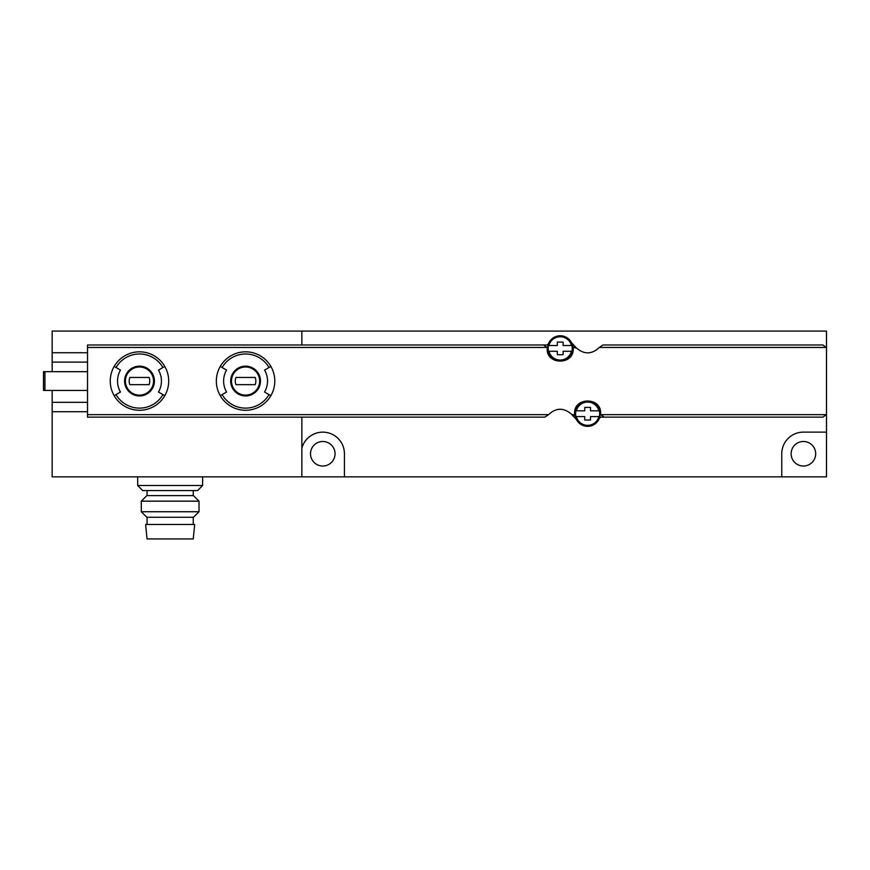 <?xml version="1.0" encoding="UTF-8"?>
<svg xmlns="http://www.w3.org/2000/svg" width="870" height="870" viewBox="0 0 870 870"><rect width="100%" height="100%" fill="white"/><g stroke="black" fill="none" stroke-linecap="round" stroke-linejoin="round"><path stroke-width="1.3" d="M310.514 453.759A12.267 12.267 0 0 0 328.914 464.384A12.267 12.267 0 0 0 328.914 443.135A12.267 12.267 0 0 0 310.514 453.759M781.76 476.858L826.5 476.858L826.5 432.118L803.401 432.118A21.652 21.652 0 0 0 781.76 453.759L781.76 476.858L52.156 476.858L52.156 411.727L87.522 411.727L87.522 390.434L52.156 390.434L52.156 402.342L87.522 402.342L87.522 417.143L544.881 417.143L548.568 414.653C555.941 407.693 563.51 407.486 571.275 414L576.397 419.481M826.5 432.118L826.5 331.078L301.857 331.078L301.857 344.977L301.857 331.078L52.156 331.078L52.156 362.116L87.522 362.116L87.522 371.675L43.5 371.675L43.5 390.434L44.946 390.434L44.946 371.675M344.433 476.858L344.433 453.759A21.652 21.652 0 0 0 301.857 448.224L301.857 417.143M791.135 453.759A12.267 12.267 0 0 0 809.546 464.384A12.267 12.267 0 0 0 809.546 443.135A12.267 12.267 0 0 0 791.135 453.759M52.156 476.858L301.857 476.858L301.857 448.224M548.296 344.205A3.61 3.61 0 0 1 546.066 344.977L87.522 344.977L87.522 362.116L87.522 352.731L52.156 352.731M44.946 390.434L87.522 390.434L87.522 371.675L52.156 371.675L52.156 362.116M202.623 476.858L137.677 476.858L137.677 485.514L202.623 485.514L202.623 476.858M52.156 402.342L52.156 411.727M202.623 485.514L197.577 490.571L142.724 490.571L137.677 485.514M193.249 490.571L193.249 495.617M199.012 501.153L193.477 495.617L146.823 495.617L141.288 501.153L141.288 511.734L199.012 511.734L199.012 501.153L141.288 501.153M199.012 511.734L193.477 517.269L146.823 517.269L141.288 511.734M193.249 517.269L193.249 524.49M194.684 524.49L145.616 524.49L147.063 538.921L193.249 538.921L194.684 524.49M264.578 370.076A21.946 21.946 0 0 1 264.578 392.033L269.004 394.588A27.057 27.057 0 0 1 222.133 394.588L220.251 395.665A29.232 29.232 0 0 1 245.568 351.828A29.232 29.232 0 0 1 270.875 366.444L264.578 370.076M222.133 394.588L226.559 392.033A21.946 21.946 0 0 1 226.559 370.076L220.251 366.444M270.875 366.444A29.232 29.232 0 0 1 270.875 395.665L269.004 394.588M543.609 344.977L547.045 347.456L547.219 348.576C546.153 365.226 574.233 365.259 573.199 348.576L573.373 347.456A3.61 3.61 0 0 0 573.199 348.576M571.884 414.653L574.461 414.653L574.646 413.533C573.613 396.851 601.681 396.883 600.615 413.533L600.8 414.653L604.226 417.143L822.889 417.143L826.326 414.653L826.5 413.533L826.5 348.576L826.326 347.456L822.889 344.977L602.953 344.977L599.267 347.456L826.326 347.456M575.962 347.456L574.45 345.847L573.373 347.456L576.56 348.109C584.336 354.634 591.904 354.416 599.267 347.456M162.918 367.521L158.492 370.076A21.946 21.946 0 0 1 158.492 392.033L162.918 394.588A27.057 27.057 0 0 1 116.047 394.588L114.166 395.665A29.232 29.232 0 0 1 139.483 351.828A29.232 29.232 0 0 1 164.789 366.444L162.918 367.521A27.057 27.057 0 0 0 116.047 367.521L114.166 366.444M116.047 394.588L120.473 392.033A21.946 21.946 0 0 1 120.473 370.076L116.047 367.521M164.789 366.444A29.232 29.232 0 0 1 164.789 395.665L162.918 394.588M571.449 342.639L574.45 345.847M599.539 417.915A3.61 3.61 0 0 1 601.768 417.143L604.226 417.143M574.461 414.653L573.384 416.262M549.557 356.015A12.985 12.985 0 0 0 550.928 357.668M569.48 357.679A12.985 12.985 0 0 0 570.764 356.156M598.288 406.094A12.985 12.985 0 0 0 596.907 404.441M578.365 404.43A12.985 12.985 0 0 0 577.071 405.964M139.483 366.988A14.072 14.072 0 0 1 151.663 388.096A14.072 14.072 0 0 1 127.292 388.096A14.072 14.072 0 0 1 139.483 366.988A14.072 14.072 0 0 1 151.663 388.096A14.072 14.072 0 0 1 127.292 388.096A14.072 14.072 0 0 1 139.483 366.988A14.072 14.072 0 0 1 151.663 388.096A14.072 14.072 0 0 1 127.292 388.096A14.072 14.072 0 0 1 139.483 366.988M129.847 377.449A10.288 10.288 0 0 0 129.847 384.66L149.107 384.66A10.288 10.288 0 0 0 149.107 377.449L129.847 377.449M164.789 395.665A29.232 29.232 0 0 1 114.166 395.665A29.232 29.232 0 0 0 164.789 395.665M245.568 366.988A14.072 14.072 0 0 1 257.748 388.096A14.072 14.072 0 0 1 233.377 388.096A14.072 14.072 0 0 1 245.568 366.988A14.072 14.072 0 0 1 257.748 388.096A14.072 14.072 0 0 1 233.377 388.096A14.072 14.072 0 0 1 245.568 366.988A14.072 14.072 0 0 1 257.748 388.096A14.072 14.072 0 0 1 233.377 388.096A14.072 14.072 0 0 1 245.568 366.988M235.933 377.449A10.288 10.288 0 0 0 235.933 384.66L255.193 384.66A10.288 10.288 0 0 0 255.193 377.449L235.933 377.449M270.875 395.665A29.232 29.232 0 0 1 220.251 395.665A29.232 29.232 0 0 0 270.875 395.665M590.512 420.025L590.512 416.599L598.886 416.599A11.614 11.614 0 0 1 576.375 416.599L584.749 416.599L584.749 420.025L590.512 420.025M575.962 410.825L576.375 410.825A11.614 11.614 0 0 1 598.886 410.825L590.512 410.825L590.512 407.399L584.749 407.399L584.749 410.825L575.962 410.825A12.028 12.028 0 0 0 575.962 416.599L575.962 416.599M600.256 413.707A12.626 12.626 0 0 1 581.312 424.647A12.626 12.626 0 0 1 581.312 402.777A12.626 12.626 0 0 1 600.256 413.707M599.299 416.599L599.299 416.599A12.028 12.028 0 0 0 599.299 410.825L599.299 410.825M563.097 354.721L563.097 351.284L571.459 351.284A11.614 11.614 0 0 1 548.948 351.284L557.322 351.284L557.322 354.721L563.097 354.721M548.535 345.51L548.948 345.51A11.614 11.614 0 0 1 571.459 345.51L563.097 345.51L563.097 342.084L557.322 342.084L557.322 345.51L548.535 345.51A12.028 12.028 0 0 0 548.535 351.284L548.535 351.284M572.841 348.402A12.626 12.626 0 0 1 553.896 359.343A12.626 12.626 0 0 1 553.896 337.462A12.626 12.626 0 0 1 572.841 348.402M571.884 351.284L571.884 351.284A12.028 12.028 0 0 0 571.884 345.51L571.884 345.51M245.568 366.161A14.888 14.888 0 0 1 258.466 388.498A14.888 14.888 0 0 1 232.671 388.498A14.888 14.888 0 0 1 245.568 366.161M222.133 367.521A27.057 27.057 0 0 1 269.004 367.521M87.522 347.456L547.045 347.456M87.522 414.653L548.568 414.653M600.8 414.653L826.326 414.653M139.483 366.161A14.888 14.888 0 0 1 144.572 395.056A14.888 14.888 0 0 1 124.812 383.637A14.888 14.888 0 0 1 139.483 366.161M147.063 490.571L147.063 495.617M147.063 517.269L147.063 524.49"/></g></svg>
